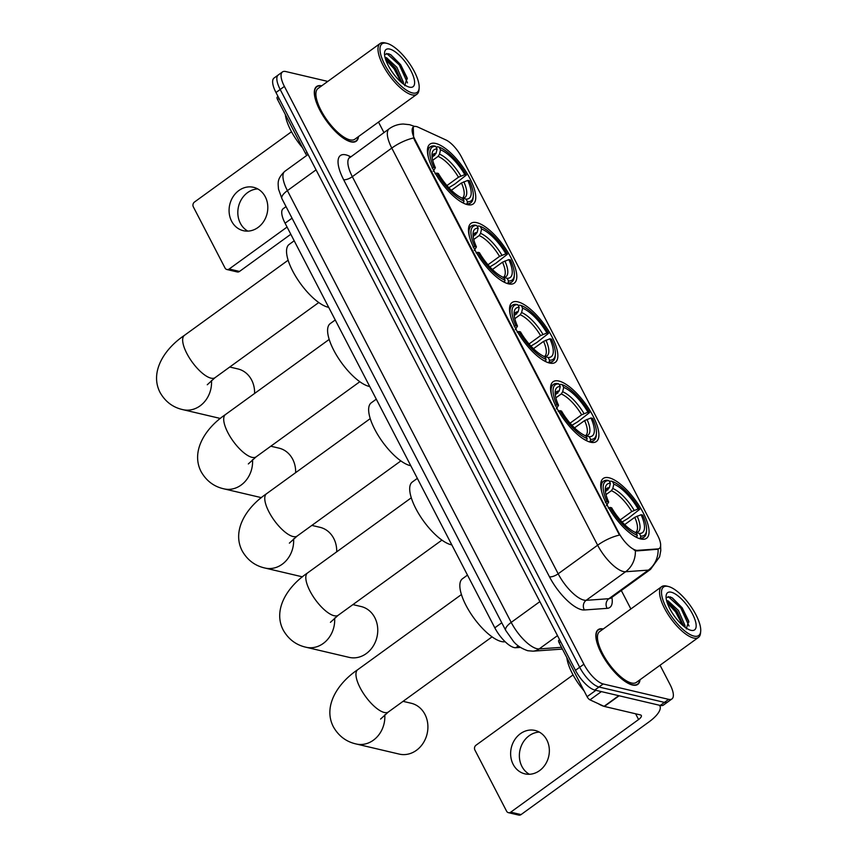 <?xml version="1.0" encoding="UTF-8"?>
<svg xmlns="http://www.w3.org/2000/svg" width="858" height="858" viewBox="0 0 858 858"><rect width="100%" height="100%" fill="white"/><g stroke="black" fill="none" stroke-linecap="round" stroke-linejoin="round"><path stroke-width="1.29" d="M467.449 204.644A36.915 13.288 54.1 0 0 473.241 203.947A36.915 13.288 54.1 0 0 466.387 172.265A36.915 13.288 54.1 0 0 435.735 143.468A36.915 13.288 54.1 0 0 429.933 144.165A36.915 13.288 54.1 0 0 436.797 175.847A36.915 13.288 54.1 0 0 467.449 204.644M590.594 442.235A36.915 13.288 54.1 0 0 596.396 441.527A36.915 13.288 54.1 0 0 589.532 409.856A36.915 13.288 54.1 0 0 558.88 381.049A36.915 13.288 54.1 0 0 553.088 381.746A36.915 13.288 54.1 0 0 559.942 413.427A36.915 13.288 54.1 0 0 590.594 442.235M549.549 363.041A36.915 13.288 54.1 0 0 555.34 362.333A36.915 13.288 54.1 0 0 548.487 330.652A36.915 13.288 54.1 0 0 517.835 301.855A36.915 13.288 54.1 0 0 512.033 302.552A36.915 13.288 54.1 0 0 518.897 334.234A36.915 13.288 54.1 0 0 549.549 363.041M508.494 283.837A36.915 13.288 54.1 0 0 514.296 283.14A36.915 13.288 54.1 0 0 507.432 251.458A36.915 13.288 54.1 0 0 476.78 222.662A36.915 13.288 54.1 0 0 470.978 223.359A36.915 13.288 54.1 0 0 477.842 255.041A36.915 13.288 54.1 0 0 508.494 283.837M640.744 538.974A36.915 13.288 54.1 0 0 646.546 538.277A36.915 13.288 54.1 0 0 639.682 506.595A36.915 13.288 54.1 0 0 609.03 477.788A36.915 13.288 54.1 0 0 603.228 478.485A36.915 13.288 54.1 0 0 610.092 510.167A36.915 13.288 54.1 0 0 640.744 538.974M520.345 647.404L515.776 647.726A20.892 7.518 -125.9 0 1 514.124 647.565A20.892 7.518 -125.9 0 1 494.809 627.82L285.081 223.209A20.892 7.518 -125.9 0 1 283.151 208.719L286.046 206.628M635.982 550.225A18.801 6.767 54.1 0 0 637.483 550.364L657.904 548.905A18.801 6.767 54.1 0 0 659.362 548.412A18.801 6.767 54.1 0 0 657.625 535.371L461.561 157.111A18.801 6.767 54.1 0 0 445.913 139.951L418.114 127.166A18.801 6.767 54.1 0 0 413.417 126.898A18.801 6.767 54.1 0 0 415.154 139.951L618.607 532.453A18.801 6.767 54.1 0 0 635.982 550.225M603.26 628.978A33.773 12.162 54.1 0 0 598.155 629.665A33.773 12.162 54.1 0 0 604.429 658.654A33.773 12.162 54.1 0 0 632.485 685.016A33.773 12.162 54.1 0 0 637.794 684.373A33.773 12.162 54.1 0 0 640.036 679.74M321.707 85.821A33.773 12.162 54.1 0 0 316.613 86.508A33.773 12.162 54.1 0 0 322.887 115.498A33.773 12.162 54.1 0 0 350.933 141.849A33.773 12.162 54.1 0 0 356.242 141.216A33.773 12.162 54.1 0 0 358.483 136.572M660.617 545.72L660.778 550.611L659.587 556.874L650.514 569.38A27.864 10.028 -125.9 0 1 648.348 570.12L625.6 571.739A27.864 10.028 -125.9 0 1 623.38 571.535A27.864 10.028 -125.9 0 1 597.64 545.205A24.378 8.741 -27.4 0 1 619.487 535.092L414.639 140.315L413.631 137.966L413.245 127.038M413.631 137.966A24.378 8.741 152.6 0 0 391.784 148.08L597.64 545.205L558.172 573.798A27.864 10.028 54.1 0 0 583.923 600.117A27.864 10.028 54.1 0 0 586.132 600.332L608.88 598.702L648.348 570.12A24.378 22.19 -94.1 0 0 658.129 549.206L636.722 550.922L634.094 550.032M671.932 698.948L663.513 705.04A20.892 7.518 54.1 0 1 660.231 705.437L594.787 690.057A20.892 7.518 54.1 0 1 575.471 670.312L275.976 92.525A20.892 7.518 54.1 0 1 274.045 78.035L278.26 74.978A20.892 7.518 54.1 0 0 280.18 89.468L579.686 667.267A20.892 7.518 54.1 0 0 598.991 687.011L664.446 702.391A20.892 7.518 54.1 0 0 667.728 701.994A20.892 7.518 54.1 0 1 664.446 702.391L598.991 687.011A20.892 7.518 54.1 0 1 579.686 667.267L280.18 89.468A20.892 7.518 54.1 0 1 278.26 74.978L282.464 71.933A20.892 7.518 54.1 0 0 284.395 86.422L583.89 664.221A20.892 7.518 54.1 0 0 603.195 683.965L668.65 699.345A20.892 7.518 54.1 0 0 671.932 698.948A20.892 7.518 54.1 0 0 670.012 684.448L660.049 665.24M327.788 81.413L285.746 71.536A20.892 7.518 54.1 0 0 282.464 71.933M630.877 608.965L621.321 590.529M383.944 132.582L378.496 122.072M529.407 774.281A22.287 19.198 103.2 0 1 521.9 766.409A22.287 19.198 103.2 0 1 522.136 744.079A22.287 19.198 103.2 0 1 539.317 732.089M513.159 764.36A22.287 19.198 -76.8 0 0 524.892 773.852A22.287 19.198 -76.8 0 0 545.291 764.532A22.287 19.198 -76.8 0 0 546.825 739.961A22.287 19.198 -76.8 0 0 535.092 730.458A22.287 19.198 -76.8 0 0 514.693 739.778A22.287 19.198 -76.8 0 0 513.159 764.36M560.606 641.634L559.116 642.717L587.087 696.685L595.87 690.315M659.437 705.255A27.864 9.985 -27.4 0 1 659.877 705.909A27.864 9.985 -27.4 0 1 648.916 721.964L521.053 814.596A3.486 3.003 103.2 0 1 518.768 815.1L508.429 812.676A3.486 3.003 -76.8 0 0 510.724 812.172L638.588 719.53A6.961 2.499 152.6 0 0 641.323 715.518A6.961 2.499 152.6 0 0 640.4 714.918L604.386 706.445A3.486 1.255 -125.9 0 1 604.064 706.338L589.982 699.86A3.486 1.255 -125.9 0 1 587.087 696.685M573.058 674.914L476.018 745.216A3.486 3.003 -76.8 0 0 474.882 749.999L506.595 811.185A3.486 3.003 -76.8 0 0 508.429 812.676M559.116 642.717A3.486 1.255 -125.9 0 1 558.794 640.293L559.609 639.703M668.253 586.454A29.944 10.779 54.1 0 0 666.301 607.796A29.944 10.779 54.1 0 0 693.983 636.089A29.944 10.779 54.1 0 0 700.696 631.209A29.944 10.779 54.1 0 0 689.843 604.944A29.944 10.779 54.1 0 0 668.275 586.464A29.944 10.779 54.1 0 0 668.253 586.454L666.623 586.068A31.338 11.283 54.1 0 0 661.679 586.658A31.338 11.283 54.1 0 0 667.503 613.556A31.338 11.283 54.1 0 0 693.532 638.009A31.338 11.283 54.1 0 0 698.455 637.419A31.338 11.283 54.1 0 0 700.557 632.893L700.696 631.209M661.679 586.658L599.581 631.638A31.338 11.283 54.1 0 0 605.416 658.536A31.338 11.283 54.1 0 0 631.434 682.989A31.338 11.283 54.1 0 0 636.357 682.4L698.455 637.419M602.981 629.182A33.43 12.033 54.1 0 0 598.358 629.944A33.43 12.033 54.1 0 0 604.568 658.633A33.43 12.033 54.1 0 0 632.335 684.727A33.43 12.033 54.1 0 0 637.591 684.094A33.43 12.033 54.1 0 0 639.757 679.944M566.859 657.657A34.824 12.538 54.1 0 0 584.105 690.926M598.198 703.635A34.824 12.538 54.1 0 0 604.139 706.37M672.897 613.942L674.195 615.83M666.602 600.643L668.082 600.868L678.41 610.467L685.006 625.536L685.092 627.284M666.945 601.876L668.672 602.745L677.091 611.422L683.654 626.168M690.99 630.319A22.984 8.269 54.1 0 0 691.001 630.319A22.984 8.269 54.1 0 0 692.481 613.931A22.984 8.269 54.1 0 0 671.246 592.224A22.984 8.269 54.1 0 0 666.098 595.945A22.984 8.269 54.1 0 0 674.409 616.119A22.984 8.269 54.1 0 0 690.99 630.319M686.293 628.903L688.684 620.999L682.185 607.839L672.543 598.058L670.13 596.878L666.376 597.533M668.2 596.578L680.855 608.097L689.049 626.04M667.277 602.917L675.589 611.904L682.689 625.343M671.975 597.726L681.509 607.614L688.92 622.061M667.513 602.112L676.254 611.432L683.547 625.525M384.781 714.789A26.115 22.49 103.2 0 1 356.177 743.983L399.238 754.096A26.115 22.49 -76.8 0 0 423.144 743.178A26.115 22.49 -76.8 0 0 424.946 714.382A26.115 22.49 -76.8 0 0 411.186 703.249L403.056 701.34M609.641 481.896L610.789 481.059L612.44 481.456A33.151 11.937 54.1 0 1 639.693 509.33L638.105 508.955A29.944 10.779 54.1 0 0 613.835 484.137L612.805 488.502L611.389 490.701L605.995 494.616M620.237 519.894L631.767 511.54L638.105 508.955M641.098 514.725L642.685 515.1A33.151 11.937 54.1 0 1 646.557 530.448A33.151 11.937 54.1 0 1 640.776 536.111L639.382 533.44A29.944 10.779 54.1 0 0 641.098 514.725L634.759 517.31L624.667 524.624M467.481 575.107L462.451 578.764A38.31 13.792 54.1 0 0 469.562 611.636A38.31 13.792 54.1 0 0 501.372 641.527A38.31 13.792 54.1 0 0 505.137 641.73M639.693 509.33L628.077 518.404L622.125 522.018M605.34 502.262L607.078 501.662A33.151 11.937 54.1 0 1 608.998 480.652L607.346 480.255A34.545 12.441 54.1 0 0 603.571 481.166A34.545 12.441 54.1 0 0 601.726 491.902M640.776 536.111L640.325 538.03A34.545 12.441 54.1 0 0 644.101 537.119A34.545 12.441 54.1 0 0 646.417 532.132L646.557 530.448M640.325 538.03L639.5 538.62M608.998 480.652L610.381 483.322A29.944 10.779 54.1 0 0 605.308 488.449A29.944 10.779 54.1 0 0 608.676 502.037L607.078 501.662M613.835 484.137L612.44 481.456M608.676 502.037L606.509 505.598M605.426 491.72L609.362 487.687L610.381 483.322M635.628 532.528L639.382 533.44M636.604 537.419L637.322 535.295A33.151 11.937 54.1 0 1 610.07 507.432L608.333 508.033M633.333 535.521A34.545 12.441 54.1 0 0 636.872 537.226M610.07 507.432L611.668 507.807A29.944 10.779 54.1 0 0 635.939 532.625L637.322 535.295M334.631 618.05A26.115 22.49 103.2 0 1 306.027 647.243L349.088 657.357A26.115 22.49 -76.8 0 0 372.994 646.439A26.115 22.49 -76.8 0 0 374.796 617.631A26.115 22.49 -76.8 0 0 361.036 606.509L352.917 604.6M559.502 385.156L560.649 384.32L562.301 384.716A33.151 11.937 54.1 0 1 589.553 412.58L587.955 412.205A29.944 10.779 54.1 0 0 563.685 387.387L562.666 391.763L561.25 393.961L555.845 397.865M570.098 423.155L581.627 414.8L587.955 412.205M590.947 417.985L592.546 418.361A33.151 11.937 54.1 0 1 596.407 433.708A33.151 11.937 54.1 0 1 590.626 439.371L589.242 436.69A29.944 10.779 54.1 0 0 590.947 417.985L584.62 420.57L574.517 427.885M417.342 478.367L412.301 482.024A38.31 13.792 54.1 0 0 419.423 514.897A38.31 13.792 54.1 0 0 451.233 544.787A38.31 13.792 54.1 0 0 451.834 544.916M589.553 412.58L577.927 421.664L571.986 425.278M555.19 405.523L556.939 404.922A33.151 11.937 54.1 0 1 558.858 383.912L557.196 383.515A34.545 12.441 54.1 0 0 553.421 384.427A34.545 12.441 54.1 0 0 551.576 395.163M590.626 439.371L590.175 441.291A34.545 12.441 54.1 0 0 593.95 440.379A34.545 12.441 54.1 0 0 596.267 435.392L596.407 433.708M590.175 441.291L589.36 441.881M558.858 383.912L560.242 386.583A29.944 10.779 54.1 0 0 555.158 391.709A29.944 10.779 54.1 0 0 558.537 405.298L556.939 404.922M563.685 387.387L562.301 384.716M558.537 405.298L556.37 408.858M555.276 394.98L559.223 390.948L560.242 386.583M585.488 435.789L589.242 436.69M586.464 440.669L587.183 438.556A33.151 11.937 54.1 0 1 559.931 410.692L558.183 411.293M583.183 438.781A34.545 12.441 54.1 0 0 586.733 440.476M559.931 410.692L561.529 411.068A29.944 10.779 54.1 0 0 585.8 435.885L587.183 438.556M336.701 551.844A26.115 22.49 -76.8 0 0 333.741 538.438A26.115 22.49 -76.8 0 0 319.991 527.316L311.862 525.407M518.447 305.963L519.594 305.126L521.246 305.523A33.151 11.937 54.1 0 1 548.498 333.387L546.9 333.011A29.944 10.779 54.1 0 0 522.629 308.194L521.61 312.559L520.195 314.768L514.8 318.672M529.043 343.961L540.572 335.607L546.9 333.011M549.892 338.792L551.49 339.157A33.151 11.937 54.1 0 1 555.362 354.504A33.151 11.937 54.1 0 1 549.57 360.178L548.187 357.496A29.944 10.779 54.1 0 0 549.892 338.792L543.564 341.377L533.472 348.691M376.287 399.174L371.246 402.831A38.31 13.792 54.1 0 0 378.367 435.703A38.31 13.792 54.1 0 0 410.178 465.594A38.31 13.792 54.1 0 0 410.778 465.722M548.498 333.387L536.883 342.471L530.93 346.085M514.146 326.33L515.883 325.729A33.151 11.937 54.1 0 1 517.803 304.719L516.151 304.322A34.545 12.441 54.1 0 0 512.365 305.234A34.545 12.441 54.1 0 0 510.531 315.969M549.57 360.178L549.12 362.097A34.545 12.441 54.1 0 0 552.906 361.186A34.545 12.441 54.1 0 0 555.223 356.199L555.362 354.504M549.12 362.097L548.305 362.687M517.803 304.719L519.187 307.389A29.944 10.779 54.1 0 0 514.114 312.516A29.944 10.779 54.1 0 0 517.481 326.104L515.883 325.729M522.629 308.194L521.246 305.523M517.481 326.104L515.315 329.665M514.232 315.787L518.168 311.754L519.187 307.389M544.433 356.596L548.187 357.496M545.409 361.475L546.128 359.363A33.151 11.937 54.1 0 1 518.875 331.499L517.138 332.1M542.127 359.588A34.545 12.441 54.1 0 0 545.677 361.282M518.875 331.499L520.474 331.874A29.944 10.779 54.1 0 0 544.744 356.692L546.128 359.363M295.645 472.651A26.115 22.49 -76.8 0 0 292.696 459.245A26.115 22.49 -76.8 0 0 278.936 448.123L270.817 446.214M477.402 226.759L478.539 225.933L480.201 226.33A33.151 11.937 54.1 0 1 507.453 254.193L505.855 253.818A29.944 10.779 54.1 0 0 481.585 229L480.566 233.365L479.15 235.575L473.745 239.479M487.998 264.757L499.528 256.413L505.855 253.818M508.848 259.588L510.446 259.963A33.151 11.937 54.1 0 1 514.307 275.311A33.151 11.937 54.1 0 1 508.526 280.974L507.142 278.303A29.944 10.779 54.1 0 0 508.848 259.588L502.52 262.183L492.417 269.498M335.242 319.98L330.201 323.627A38.31 13.792 54.1 0 0 337.323 356.51A38.31 13.792 54.1 0 0 369.133 386.4A38.31 13.792 54.1 0 0 369.734 386.529M507.453 254.193L495.827 263.277L489.886 266.892M473.09 247.136L474.839 246.536A33.151 11.937 54.1 0 1 476.748 225.525L475.096 225.128A34.545 12.441 54.1 0 0 471.321 226.04A34.545 12.441 54.1 0 0 469.476 236.776M508.526 280.974L508.075 282.904A34.545 12.441 54.1 0 0 511.851 281.982A34.545 12.441 54.1 0 0 514.167 277.005L514.307 275.311M508.075 282.904L507.26 283.494M476.748 225.525L478.142 228.196A29.944 10.779 54.1 0 0 473.058 233.312A29.944 10.779 54.1 0 0 476.426 246.911L474.839 246.536M481.585 229L480.201 226.33M476.426 246.911L474.27 250.472M473.176 236.594L477.123 232.561L478.142 228.196M503.389 277.402L507.142 278.303M504.365 282.282L505.083 280.169A33.151 11.937 54.1 0 1 477.831 252.306L476.083 252.906M501.083 280.394A34.545 12.441 54.1 0 0 504.633 282.089M477.831 252.306L479.418 252.681A29.944 10.779 54.1 0 0 503.7 277.499L505.083 280.169M254.601 393.457A26.115 22.49 -76.8 0 0 251.641 380.051A26.115 22.49 -76.8 0 0 237.891 368.929L229.762 367.02M436.347 147.565L437.494 146.739L439.146 147.136A33.151 11.937 54.1 0 1 466.398 175L464.8 174.624A29.944 10.779 54.1 0 0 440.529 149.807L439.511 154.172L438.095 156.381L432.7 160.285M446.943 185.564L458.472 177.209L464.8 174.624M467.792 180.394L469.39 180.77A33.151 11.937 54.1 0 1 473.262 196.117A33.151 11.937 54.1 0 1 467.471 201.78L466.087 199.11A29.944 10.779 54.1 0 0 467.792 180.394L461.465 182.99L451.372 190.304M294.187 240.787L289.146 244.433A38.31 13.792 54.1 0 0 296.267 277.316A38.31 13.792 54.1 0 0 328.078 307.207A38.31 13.792 54.1 0 0 328.678 307.336M466.398 175L454.783 184.084L448.831 187.698M432.046 167.943L433.783 167.342A33.151 11.937 54.1 0 1 435.703 146.332L434.051 145.924A34.545 12.441 54.1 0 0 430.266 146.847A34.545 12.441 54.1 0 0 428.432 157.572M467.471 201.78L467.02 203.711A34.545 12.441 54.1 0 0 470.806 202.788A34.545 12.441 54.1 0 0 473.123 197.812L473.262 196.117M467.02 203.711L466.205 204.301M435.703 146.332L437.087 149.002A29.944 10.779 54.1 0 0 432.014 154.118A29.944 10.779 54.1 0 0 435.381 167.718L433.783 167.342M440.529 149.807L439.146 147.136M435.381 167.718L433.215 171.278M432.132 157.389L436.068 153.368L437.087 149.002M462.333 198.209L466.087 199.11M463.309 203.089L464.028 200.976A33.151 11.937 54.1 0 1 436.776 173.112L435.038 173.713M460.027 201.201A34.545 12.441 54.1 0 0 463.577 202.896M436.776 173.112L438.374 173.488A29.944 10.779 54.1 0 0 462.644 198.305L464.028 200.976M247.855 231.113A22.287 19.198 103.2 0 1 240.347 223.252A22.287 19.198 103.2 0 1 240.594 200.922A22.287 19.198 103.2 0 1 257.775 188.932M231.606 221.192A22.287 19.198 -76.8 0 0 243.35 230.695A22.287 19.198 -76.8 0 0 263.749 221.375A22.287 19.198 -76.8 0 0 265.283 196.793A22.287 19.198 -76.8 0 0 253.539 187.301A22.287 19.198 -76.8 0 0 233.14 196.621A22.287 19.198 -76.8 0 0 231.606 221.192M279.054 98.466L277.563 99.549L305.545 153.518L307.035 152.445M290.808 234.266L239.511 271.439A3.486 3.003 103.2 0 1 237.216 271.943L226.887 269.509A3.486 3.003 -76.8 0 0 229.172 269.004L287.076 227.059M291.506 131.746L194.466 202.048A3.486 3.003 -76.8 0 0 193.329 206.842L225.043 268.028A3.486 3.003 -76.8 0 0 226.887 269.509M306.821 155.384A3.486 1.255 -125.9 0 1 305.545 153.518M277.563 99.549A3.486 1.255 -125.9 0 1 277.241 97.136L278.056 96.546M386.701 43.297A29.944 10.779 54.1 0 0 384.759 64.629A29.944 10.779 54.1 0 0 412.43 92.932A29.944 10.779 54.1 0 0 419.144 88.042A29.944 10.779 54.1 0 0 408.301 61.787A29.944 10.779 54.1 0 0 386.722 43.297A29.944 10.779 54.1 0 0 386.701 43.297M386.722 43.297L385.081 42.911A31.338 11.283 54.1 0 0 385.081 42.911A31.338 11.283 54.1 0 0 385.049 42.9A31.338 11.283 54.1 0 0 380.126 43.49A31.338 11.283 54.1 0 0 385.95 70.388A31.338 11.283 54.1 0 0 411.979 94.852A31.338 11.283 54.1 0 0 416.902 94.251A31.338 11.283 54.1 0 0 419.004 89.736L419.144 88.042M380.126 43.49L318.039 88.481A31.338 11.283 54.1 0 0 323.863 115.38A31.338 11.283 54.1 0 0 349.892 139.833A31.338 11.283 54.1 0 0 354.815 139.232L416.902 94.251M321.428 86.025A33.43 12.033 54.1 0 0 316.816 86.787A33.43 12.033 54.1 0 0 323.026 115.476A33.43 12.033 54.1 0 0 350.783 141.559A33.43 12.033 54.1 0 0 356.038 140.927A33.43 12.033 54.1 0 0 358.204 136.776M285.317 114.5A34.824 12.538 54.1 0 0 302.563 147.769M391.345 70.774L392.653 72.662M385.049 57.475L386.54 57.7L396.857 67.31L403.464 82.368L403.539 84.116M385.392 58.719L387.13 59.588L395.538 68.265L402.102 83.001M409.438 87.162A22.984 8.269 54.1 0 0 409.448 87.162A22.984 8.269 54.1 0 0 410.928 70.774A22.984 8.269 54.1 0 0 389.693 49.067A22.984 8.269 54.1 0 0 384.545 52.788A22.984 8.269 54.1 0 0 392.857 72.962A22.984 8.269 54.1 0 0 409.438 87.162M404.74 85.736L407.132 77.842L400.643 64.672L390.991 54.901L388.577 53.722L384.834 54.376M386.658 53.421L399.302 64.929L407.496 82.883M385.725 59.749L394.047 68.747L401.136 82.186M390.422 54.558L399.967 64.457L407.368 78.904M385.961 58.955L394.701 68.265L402.005 82.368M518.286 645.913L515.776 647.726M637.483 550.364L636.722 550.922M657.904 548.905L657.131 549.463M501.769 622.779L494.809 627.82M292.031 218.179L285.081 223.209M343.618 179.676A6.961 2.499 152.6 0 0 352.327 176.673L558.172 573.798A6.961 2.499 152.6 0 1 549.463 576.801L343.618 179.676A34.824 12.538 -125.9 0 1 345.881 154.858A34.824 12.538 -125.9 0 1 349.099 155.995L350.643 156.703M349.753 157.346A27.864 10.028 54.1 0 0 352.327 176.673L391.784 148.08A27.864 10.028 -125.9 0 1 389.221 128.754L349.549 157.829M635.37 550.686A24.378 22.19 -94.1 0 1 625.6 571.739L586.132 600.332A6.961 6.338 85.9 0 0 584.416 609.974A34.824 12.538 -125.9 0 1 549.463 576.801M611.883 597.361A34.824 12.538 -125.9 0 1 607.164 608.343L584.416 609.974M284.395 86.422L275.976 92.525M583.89 664.221L575.471 670.312M603.195 683.965L594.787 690.057M668.65 699.345L660.231 705.437M607.164 608.343A6.961 6.338 85.9 0 1 608.88 598.702A27.864 10.028 54.1 0 0 611.046 597.962L610.499 598.294M349.86 157.271A6.961 5.47 114.7 0 1 349.099 155.995M316.066 169.863L287.398 190.637A13.932 4.998 152.6 0 0 281.917 198.659L278.496 189.082C278.067 182.733 276.812 179.011 284.835 171.31A27.864 10.028 54.1 0 0 287.398 190.637L511.196 622.393A27.864 10.028 54.1 0 0 536.947 648.712A27.864 10.028 54.1 0 0 539.156 648.927L557.496 635.639M539.864 601.619L511.196 622.393A13.932 4.998 152.6 0 0 505.727 630.415L281.917 198.659M562.408 649.077L533.065 651.168A13.932 12.677 -94.1 0 0 539.156 648.927L561.507 647.329M635.606 713.781L638.588 719.53M619.111 695.774L604.386 706.445M510.724 812.172L521.053 814.596M604.064 706.338L618.747 695.699M601.372 691.612L589.982 699.86M380.566 719.079L388.374 711.979A26.115 9.406 -125.9 0 1 384.277 712.472A26.115 9.406 -125.9 0 1 360.135 687.794A26.115 9.406 -125.9 0 1 357.732 669.68L461.432 594.551M631.767 511.54A25.772 9.277 54.1 0 0 611.389 490.701M635.049 532.453L635.757 532.325A25.772 9.277 54.1 0 0 634.759 517.31M609.362 487.687A26.791 9.642 54.1 0 0 605.308 490.583M634.137 510.306A26.791 9.642 54.1 0 0 612.805 488.502M635.692 532.528A26.791 9.642 54.1 0 0 637.129 516.087M607.947 489.886A25.772 9.277 54.1 0 0 605.523 490.594L605.33 490.84M330.427 622.329L338.234 615.24A26.115 9.406 -125.9 0 1 334.127 615.733A26.115 9.406 -125.9 0 1 309.985 591.044A26.115 9.406 -125.9 0 1 307.582 572.93L411.282 497.812M581.627 414.8A25.772 9.277 54.1 0 0 561.25 393.961M584.909 435.714L585.606 435.585A25.772 9.277 54.1 0 0 584.62 420.57M559.223 390.948A26.791 9.642 54.1 0 0 555.158 393.843M583.998 413.567A26.791 9.642 54.1 0 0 562.666 391.763M585.553 435.789A26.791 9.642 54.1 0 0 586.99 419.337M557.797 393.146A25.772 9.277 54.1 0 0 555.373 393.843L555.18 394.101M289.371 543.135L297.179 536.036A26.115 9.406 -125.9 0 1 293.082 536.54A26.115 9.406 -125.9 0 1 268.94 511.851A26.115 9.406 -125.9 0 1 266.538 493.736L370.238 418.618M293.586 538.856A26.115 22.49 103.2 0 1 264.983 568.039L302.477 576.855M540.572 335.607A25.772 9.277 54.1 0 0 520.195 314.768M543.854 356.52L544.562 356.392A25.772 9.277 54.1 0 0 543.564 341.377M518.168 311.754A26.791 9.642 54.1 0 0 514.114 314.65M542.942 334.373A26.791 9.642 54.1 0 0 521.61 312.559M544.498 356.596A26.791 9.642 54.1 0 0 545.935 340.143M516.752 313.953A25.772 9.277 54.1 0 0 514.328 314.65L514.135 314.907M248.327 463.942L256.134 456.842A26.115 9.406 -125.9 0 1 252.027 457.346A26.115 9.406 -125.9 0 1 227.885 432.657A26.115 9.406 -125.9 0 1 225.482 414.543L329.182 339.425M252.531 459.663A26.115 22.49 103.2 0 1 223.927 488.846L261.433 497.661M499.528 256.413A25.772 9.277 54.1 0 0 479.15 235.575M502.809 277.327L503.507 277.198A25.772 9.277 54.1 0 0 502.52 262.183M477.123 232.561A26.791 9.642 54.1 0 0 473.058 235.457M501.898 255.18A26.791 9.642 54.1 0 0 480.566 233.365M503.453 277.402A26.791 9.642 54.1 0 0 504.89 260.95M475.697 234.76A25.772 9.277 54.1 0 0 473.273 235.457L473.08 235.714M207.271 384.749L215.079 377.649A26.115 9.406 -125.9 0 1 210.971 378.153A26.115 9.406 -125.9 0 1 186.84 353.464A26.115 9.406 -125.9 0 1 184.438 335.349L288.127 260.221M211.486 380.469A26.115 22.49 103.2 0 1 182.883 409.652L220.377 418.468M458.472 177.209A25.772 9.277 54.1 0 0 438.095 156.381M461.754 198.134L462.462 198.005A25.772 9.277 54.1 0 0 461.465 182.99M436.068 153.368A26.791 9.642 54.1 0 0 432.014 156.263M460.843 175.987A26.791 9.642 54.1 0 0 439.511 154.172M462.398 198.209A26.791 9.642 54.1 0 0 463.835 181.757M434.652 155.566A25.772 9.277 54.1 0 0 432.228 156.263L432.035 156.521M229.172 269.004L239.511 271.439M414.575 126.394L409.641 124.7L403.324 124.035C398.155 124.163 393.457 125.74 389.221 128.754M650.514 569.38L611.046 597.962M533.065 651.168L527.777 650.729C521.61 648.605 516.859 645.527 513.534 641.494L505.727 630.415M284.835 171.31L308.076 154.472M659.555 705.276L659.877 705.909M596.954 630.973L598.358 629.944M636.175 685.113L637.591 684.094M357.732 669.68C337.001 683.633 322.898 706.895 333.44 726.93C338.685 736.089 346.267 741.773 356.177 743.983M600.825 483.151L603.571 481.166M641.355 539.103L644.101 537.119M492.074 636.851L388.374 711.979M307.582 572.93C286.851 586.893 272.747 610.145 283.29 630.19C288.545 639.349 296.128 645.034 306.027 647.243M550.675 386.411L553.421 384.427M591.216 442.363L593.95 440.379M441.924 540.111L338.234 615.24M266.538 493.736C245.806 507.7 231.703 530.952 242.235 550.997C247.49 560.156 255.073 565.84 264.983 568.039M509.631 307.218L512.365 305.234M550.16 363.17L552.906 361.186M400.879 460.918L297.179 536.036M225.482 414.543C204.751 428.507 190.648 451.758 201.19 471.803C206.446 480.963 214.028 486.647 223.927 488.846M468.575 228.024L471.321 226.04M509.116 283.977L511.851 281.982M359.824 381.724L256.134 456.842M184.438 335.349C163.706 349.313 149.603 372.565 160.135 392.61C165.39 401.769 172.973 407.453 182.883 409.652M427.531 148.831L430.266 146.847M468.06 204.772L470.806 202.788M318.779 302.52L215.079 377.649M315.401 87.806L316.816 86.787M354.633 141.956L356.038 140.927"/></g></svg>
